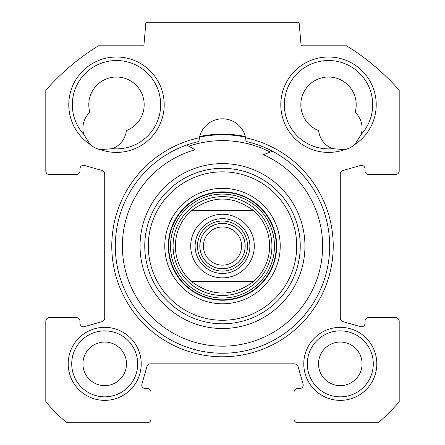 <?xml version="1.0" encoding="UTF-8"?>
<svg xmlns="http://www.w3.org/2000/svg" width="445" height="445" viewBox="0 0 445 445"><rect width="100%" height="100%" fill="white"/><g stroke="black" fill="none" stroke-linecap="round" stroke-linejoin="round"><path stroke-width="0.67" d="M373.277 363.854A32.98 32.98 0 0 1 323.804 392.418A32.98 32.98 0 0 1 323.804 335.291A32.98 32.98 0 0 1 373.277 363.854M376.809 363.854A36.518 36.518 0 0 0 322.035 332.231A36.518 36.518 0 0 0 322.035 395.477A36.518 36.518 0 0 0 376.809 363.854M98.395 45.807L143.874 45.807L145.932 22.25L299.068 22.25L301.126 45.807L346.605 45.807A235.589 235.589 0 0 1 399.193 90.229L399.193 170.963A3.532 3.532 0 0 1 395.655 174.501L368.566 174.501A3.532 3.532 0 0 1 365.034 170.963L365.034 168.878A3.532 3.532 0 0 0 360.528 165.479L342.856 170.53A3.532 3.532 0 0 0 340.291 173.923L340.291 318.192A3.532 3.532 0 0 0 342.856 321.59L360.528 326.641A3.532 3.532 0 0 0 365.034 323.242L365.034 321.151A3.532 3.532 0 0 1 368.566 317.619L395.655 317.619A3.532 3.532 0 0 1 399.193 321.151L399.193 401.885A235.589 235.589 0 0 1 378.328 422.75L297.594 422.75A3.532 3.532 0 0 1 294.062 419.218L294.062 392.123A3.532 3.532 0 0 1 297.594 388.591L299.68 388.591A3.532 3.532 0 0 0 303.078 384.085L298.033 366.419A3.532 3.532 0 0 0 294.635 363.854L150.365 363.854A3.532 3.532 0 0 0 146.967 366.419L141.922 384.085A3.532 3.532 0 0 0 145.32 388.591L147.406 388.591A3.532 3.532 0 0 1 150.938 392.123L150.938 419.218A3.532 3.532 0 0 1 147.406 422.75L66.672 422.75A235.589 235.589 0 0 1 45.807 401.885L45.807 321.151A3.532 3.532 0 0 1 49.345 317.619L76.434 317.619A3.532 3.532 0 0 1 79.966 321.151L79.966 323.242A3.532 3.532 0 0 0 84.472 326.641L102.144 321.59A3.532 3.532 0 0 0 104.709 318.192L104.709 173.923A3.532 3.532 0 0 0 102.144 170.53L84.472 165.479A3.532 3.532 0 0 0 79.966 168.878L79.966 170.963A3.532 3.532 0 0 1 76.434 174.501L49.345 174.501A3.532 3.532 0 0 1 45.807 170.963L45.807 90.229A235.589 235.589 0 0 1 98.395 45.807M141.221 363.854A36.518 36.518 0 0 0 86.447 332.231A36.518 36.518 0 0 0 86.447 395.477A36.518 36.518 0 0 0 141.221 363.854M199.399 137.766A110.727 110.727 0 0 0 130.719 307.996A110.727 110.727 0 0 0 314.281 307.996A110.727 110.727 0 0 0 245.601 137.766L245.306 136.504A111.906 111.906 0 0 0 199.694 136.504L199.399 137.766A23.557 23.557 0 0 1 245.601 137.766L246.041 141.482A107.195 107.195 0 0 1 311.127 306.355A107.195 107.195 0 0 1 133.873 306.355A107.195 107.195 0 0 1 198.96 141.482L199.399 137.766M100.453 149.637A47.704 47.704 0 0 0 163.955 99.93A47.704 47.704 0 0 0 91.826 63.869A47.704 47.704 0 0 0 90.163 144.492A21.794 21.794 0 0 0 100.453 149.637L112.324 148.68A21.794 21.794 0 0 0 126.374 130.557A27.679 27.679 0 0 0 142.617 95.569A27.679 27.679 0 0 0 108.113 78.32A27.679 27.679 0 0 0 89.868 112.307A21.794 21.794 0 0 0 83.799 134.423A44.172 44.172 0 0 1 96.854 65.131A44.172 44.172 0 0 1 159.922 96.665A44.172 44.172 0 0 1 112.324 148.68M354.837 144.492A47.704 47.704 0 0 0 353.174 63.869A47.704 47.704 0 0 0 281.045 99.93A47.704 47.704 0 0 0 344.547 149.637A21.794 21.794 0 0 0 354.837 144.492L361.201 134.423A21.794 21.794 0 0 0 355.132 112.307A27.679 27.679 0 0 0 336.887 78.32A27.679 27.679 0 0 0 302.383 95.569A27.679 27.679 0 0 0 318.626 130.557A21.794 21.794 0 0 0 332.676 148.68A44.172 44.172 0 0 1 285.078 96.665A44.172 44.172 0 0 1 348.146 65.131A44.172 44.172 0 0 1 361.201 134.423M332.676 148.68L344.547 149.637M83.799 134.423L90.163 144.492M137.689 363.854A32.98 32.98 0 0 1 88.216 392.418A32.98 32.98 0 0 1 88.216 335.291A32.98 32.98 0 0 1 137.689 363.854M245.462 137.138A111.317 111.317 0 0 0 199.538 137.138M362.085 363.854A21.794 21.794 0 0 0 340.291 342.06A21.794 21.794 0 0 0 318.503 363.854A21.794 21.794 0 0 0 340.291 385.643A21.794 21.794 0 0 0 362.085 363.854M126.497 363.854A21.794 21.794 0 0 0 104.709 342.06A21.794 21.794 0 0 0 82.915 363.854A21.794 21.794 0 0 0 104.709 385.643A21.794 21.794 0 0 0 126.497 363.854M253.667 281.396L191.333 281.396L253.667 281.396C232.891 296.937 212.109 296.937 191.333 281.396A47.12 47.12 0 0 1 191.333 210.719L253.667 210.719L191.333 210.719C212.109 195.183 232.891 195.183 253.667 210.719A47.12 47.12 0 0 1 253.667 281.396A47.12 47.12 0 0 0 253.667 210.719M222.5 221.026A25.031 25.031 0 0 1 244.177 258.573A25.031 25.031 0 0 1 200.823 258.573A25.031 25.031 0 0 1 222.5 221.026M222.5 268.685A22.628 22.628 0 0 0 242.097 234.743A22.628 22.628 0 0 0 202.903 234.743A22.628 22.628 0 0 0 222.5 268.685M222.5 218.673A27.39 27.39 0 0 0 198.782 259.752A27.39 27.39 0 0 0 246.219 259.752A27.39 27.39 0 0 0 222.5 218.673M222.5 265.153A19.096 19.096 0 0 1 203.404 246.057A19.096 19.096 0 0 1 222.5 226.967A19.096 19.096 0 0 1 241.596 246.057A19.096 19.096 0 0 1 222.5 265.153M186.678 145.031L195.138 149.743A100.125 100.125 0 0 0 138.078 299.891A100.125 100.125 0 0 0 298.284 311.494A100.125 100.125 0 0 0 263.451 154.693L272.501 151.244M222.5 196.634A49.423 49.423 0 0 0 179.697 270.771A49.423 49.423 0 0 0 265.303 270.771A49.423 49.423 0 0 0 222.5 196.634M191.333 210.719A47.12 47.12 0 0 0 191.333 281.396M222.5 303.779A57.717 57.717 0 0 0 272.485 217.199A57.717 57.717 0 0 0 172.515 217.199A57.717 57.717 0 0 0 222.5 303.779M222.5 300.242A54.184 54.184 0 0 1 175.575 218.968A54.184 54.184 0 0 1 269.425 218.968A54.184 54.184 0 0 1 222.5 300.242M222.5 320.267A74.209 74.209 0 0 1 158.231 208.955A74.209 74.209 0 0 1 286.769 208.955A74.209 74.209 0 0 1 222.5 320.267M222.5 323.804A77.742 77.742 0 0 0 289.829 207.186A77.742 77.742 0 0 0 155.172 207.186A77.742 77.742 0 0 0 222.5 323.804M270.287 152.084A105.426 105.426 0 0 0 188.747 146.183M243.537 269.915A31.806 31.806 0 0 1 190.694 246.057A31.806 31.806 0 0 1 235.583 217.071A31.806 31.806 0 0 1 243.537 269.915M222.5 223.384A22.673 22.673 0 0 1 242.136 257.399A22.673 22.673 0 0 1 202.864 257.399A22.673 22.673 0 0 1 222.5 223.384M222.5 192.279A53.778 53.778 0 0 0 175.925 272.946A53.778 53.778 0 0 0 269.075 272.946A53.778 53.778 0 0 0 222.5 192.279M222.5 194.081A51.982 51.982 0 0 0 177.483 272.051A51.982 51.982 0 0 0 267.517 272.051A51.982 51.982 0 0 0 222.5 194.081M222.5 328.516A82.459 82.459 0 0 0 293.911 204.834A82.459 82.459 0 0 0 151.089 204.834A82.459 82.459 0 0 0 222.5 328.516"/></g></svg>
